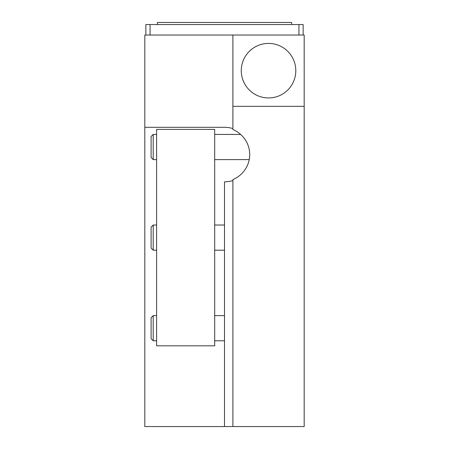 <?xml version="1.0" encoding="UTF-8"?>
<svg xmlns="http://www.w3.org/2000/svg" width="449" height="449" viewBox="0 0 449 449"><rect width="100%" height="100%" fill="white"/><g stroke="black" fill="none" stroke-linecap="round" stroke-linejoin="round"><path stroke-width="0.67" d="M156.6 129.402L156.6 345.814L214.689 345.814L214.689 129.402L156.6 129.402M268.536 97.944A27.26 27.26 0 0 0 292.147 57.051A27.26 27.26 0 0 0 244.929 57.051A27.26 27.26 0 0 0 268.536 97.944M303.137 35.033L303.137 24.549L298.944 24.549L298.944 35.033M150.056 35.033L150.056 24.549L145.863 24.549L145.863 35.033M150.056 24.549L298.944 24.549M291.603 24.549L291.603 22.45L157.397 22.45L157.397 24.549M232.891 426.55L232.891 179.594A27.86 27.26 0 0 0 249.706 154.563A27.86 27.26 0 0 0 232.891 129.537L232.891 106.334L304.186 106.334L304.186 35.033L144.814 35.033L144.814 426.55L304.186 426.55L304.186 106.334M232.891 128.566A27.86 27.26 0 0 0 224.5 127.303L144.814 127.303M224.5 426.55L224.5 181.823A27.86 27.26 0 0 0 232.891 180.56M232.891 106.334L232.891 35.033M151.105 317.712L151.105 338.686L153.199 340.78L153.199 315.619L151.105 317.712M151.105 227.121L151.105 248.089L153.199 250.188L153.199 225.022L151.105 227.121M151.105 136.53L151.105 157.498L153.199 159.597L153.199 134.431L151.105 136.53M224.5 315.619L214.689 315.619M224.5 340.78L214.689 340.78M224.5 225.022L214.689 225.022M224.5 250.188L214.689 250.188M240.63 134.431L214.689 134.431M249.229 159.597L214.689 159.597M156.6 315.619L153.199 315.619M156.6 340.78L153.199 340.78M156.6 225.022L153.199 225.022M156.6 250.188L153.199 250.188M156.6 134.431L153.199 134.431M156.6 159.597L153.199 159.597"/></g></svg>
